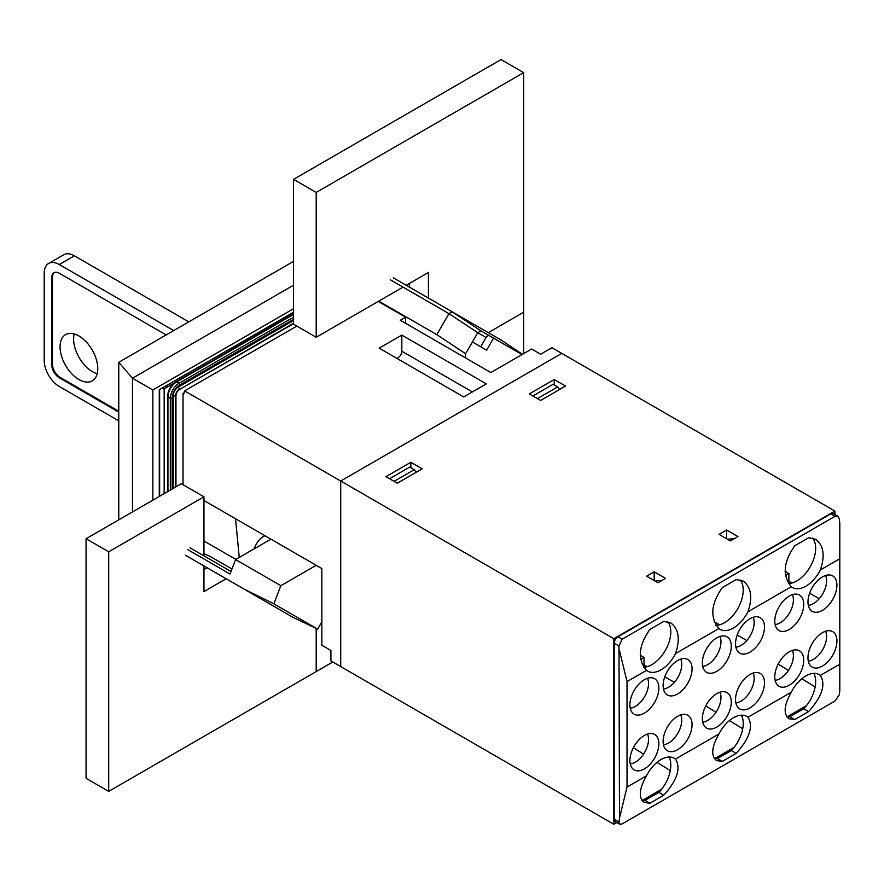 <?xml version="1.0" encoding="UTF-8"?>
<svg xmlns="http://www.w3.org/2000/svg" width="884" height="884" viewBox="0 0 884 884"><rect width="100%" height="100%" fill="white"/><g stroke="black" fill="none" stroke-linecap="round" stroke-linejoin="round"><path stroke-width="1.33" d="M428.42 272.471L428.42 298.085L428.42 272.471L406.242 285.278L428.42 272.471M226.138 578.744L203.961 591.551L203.961 565.937L203.961 591.551L226.138 578.744M293.554 179.364L293.554 324.196L293.554 179.364L501.04 59.571L523.671 72.643L523.671 353.6L523.671 72.643L501.04 59.571L293.554 179.364L316.196 192.436L523.671 72.643L316.196 192.436L316.196 337.268L403.038 287.123L316.196 337.268L293.554 324.196L316.196 337.268L316.196 192.436L293.554 179.364M86.068 778.318L86.068 538.732L181.331 483.736L86.068 538.732L108.71 551.804L203.961 496.808L108.71 551.804L86.068 538.732L86.068 778.318L108.71 791.379L108.71 551.804L108.71 791.379L86.068 778.318M332.793 662.005L108.71 791.379L332.793 662.005L316.196 671.597L316.196 628.767M203.961 555.87L203.961 496.808L181.331 483.736L203.961 496.808L203.961 555.87M488.288 332.649L523.671 312.218L523.671 353.6M184.06 392.861L183.021 393.457L183.784 393.899L184.59 390.883L296.814 326.086M159.639 496.267L159.639 389.535M164.159 493.648L164.159 388.883L293.554 313.533M161.894 388.242L164.159 388.883M207.088 567.749L203.961 569.55M203.961 500.51L321.853 568.567L321.853 645.232L330.903 650.458L330.903 660.923L340.716 666.58L340.716 481.018L561.771 353.39L834.894 511.074L834.894 514.488M184.59 390.883L340.716 481.018L561.771 353.39L551.97 347.721L540.643 354.252L531.593 349.025L490.852 372.551L400.319 320.284L405.601 317.234L378.242 301.444M401.822 335.091L379.192 348.152L463.691 396.949L486.322 383.877L401.822 335.091L401.822 351.202L472.365 391.932M409.369 283.477L409.369 287.079M254.327 548.754A13.868 8.011 -60 0 1 265.023 535.759M532.919 395.966L553.097 384.308L557.627 386.927L559.66 389.457M537.439 398.573L557.627 386.927M389.568 478.73L409.745 467.072L414.276 469.691L416.309 472.222M394.087 481.338L414.276 469.691M405.601 323.334L405.601 317.234M235.531 518.731L239.244 557.45M203.961 540.986L235.873 559.406M396.651 358.241A5.337 3.083 120 0 0 401.822 351.202M231.94 568.998L210.116 556.401L203.961 553.771M293.156 617.43L234.426 583.528L293.223 617.474L317.643 629.11L293.156 617.441L185.53 555.296M244.26 589.208L273.841 603.816L317.643 629.11L321.853 621.828M316.196 565.307L280.869 585.694L273.841 603.816M280.869 585.694L235.597 559.561L229.995 574.003L187.739 549.605M270.924 539.163L235.597 559.561M486.045 337.511L477.747 332.716L480.951 330.87L489.25 335.666A3.204 1.845 120 0 0 486.045 337.511L480.708 346.749L486.609 350.163L493.548 338.152L480.951 330.87L452.155 311.787L501.051 340.008L522.499 354.285M452.155 311.787L393.424 277.885L452.155 311.787L448.95 313.632L436.818 334.66L378.761 301.146M478.31 345.368L472.41 341.964L465.603 353.744L436.818 334.66M480.708 346.749L472.41 341.964L477.747 332.727L448.962 313.632L390.231 279.731M521.991 354.572L493.548 338.152M405.601 323.268L420.342 331.843M465.603 353.744L465.603 357.976M183.021 393.457L183.021 484.719M293.554 319.268L179.518 385.104M293.554 317.157L178.999 383.302A1.072 0.619 60 0 1 179.54 385.092L178.336 385.789L179.54 385.092A10.453 6.033 120 0 0 172.148 397.888L172.148 489.04M293.554 314.395L176.612 381.921A12.265 7.083 120 0 0 167.938 396.949L167.938 491.471M118.765 420.828L59.294 386.496A21.338 12.321 60 0 1 44.2 360.352L44.2 273.233A21.338 12.321 60 0 1 48.62 263.465L63.714 254.758A21.338 12.321 60 0 1 74.378 255.808L188.8 321.875M48.62 263.465A21.338 12.321 60 0 1 59.294 264.526L173.706 330.583M118.765 412.121L59.294 377.777A10.674 6.155 60 0 1 51.747 364.716L51.747 277.587A10.674 6.155 60 0 1 53.957 272.703A10.674 6.155 60 0 1 59.294 273.233L166.159 334.937M118.765 411.248L60.046 377.346A10.674 6.155 60 0 1 52.499 364.274L52.499 277.156A10.674 6.155 60 0 1 54.344 272.515M60.046 346.848A26.675 15.404 60 0 1 65.571 334.638A26.675 15.404 60 0 1 86.124 341.788A26.675 15.404 60 0 1 97.77 368.628A26.675 15.404 60 0 1 92.245 380.849A26.675 15.404 60 0 1 71.692 373.7A26.675 15.404 60 0 1 60.046 346.848M74.212 333.942A26.675 15.404 -120 0 0 97.174 373.711M159.264 496.476L159.264 389.756L293.554 312.218M293.554 308.737L152.844 389.977L152.844 500.178M152.844 389.977L132.478 378.208L118.765 362.307L118.765 519.858M118.765 362.307L293.554 261.388M293.554 285.212L132.478 378.208L132.478 511.947M613.827 638.701L340.716 481.018L340.716 666.58L613.827 824.264L613.827 638.701L834.894 511.074M616.8 822.551L613.827 824.264M806.418 705.675L787.169 716.791M661.564 789.301L642.314 800.418M733.985 747.488L714.736 758.605M554.224 379.523L529.328 393.899L540.643 400.43L565.55 386.054L554.224 379.523L554.224 384.971M410.872 462.288L385.976 476.664L397.292 483.194L422.198 468.818L410.872 462.288L410.872 467.724M730.405 540.909L719.079 534.378L726.626 530.024L737.941 536.555L730.405 540.909M657.972 582.722L646.657 576.191L654.193 571.837L665.519 578.368L657.972 582.722M778.196 664.127L788.44 670.459M801.854 678.746L815.147 686.945M670.282 770.583L657 762.373M643.585 754.096L633.331 747.765M742.715 728.77L729.433 720.559M716.018 712.272L705.764 705.94M746.781 640.535L737.223 635.01M719.598 624.844L714.139 621.695M819.214 598.722L809.645 593.197M792.031 583.031L788.871 581.208M674.348 682.349L664.79 676.835M647.176 666.658L644.016 664.834M726.626 538.732L726.626 530.024M654.193 580.545L654.193 571.837M785.456 575.55L788.871 573.583L788.871 583.539M785.114 571.407L788.871 573.583M640.635 659.387L644.016 657.431L644.016 667.177M640.248 655.265L644.016 657.431M788.429 583.551A26.675 15.404 120 0 0 810.982 565.373A26.675 15.404 120 0 0 812.462 538.024M813.866 673.387A26.675 15.404 -60 0 1 803.733 708.747L789.865 716.758A26.675 15.404 -60 0 1 786.771 716.736M647.519 734.051A18.674 10.785 -60 0 1 635.331 762.196A18.674 10.785 -60 0 1 630.259 763.953M680.724 714.88A18.674 10.785 -60 0 1 668.536 743.024A18.674 10.785 -60 0 1 663.453 744.781M647.519 678.293A18.674 10.785 -60 0 1 635.331 706.438A18.674 10.785 -60 0 1 630.259 708.194M680.724 659.121A18.674 10.785 -60 0 1 668.536 687.266A18.674 10.785 -60 0 1 663.453 689.034M719.952 692.227A18.674 10.785 -60 0 1 707.764 720.372A18.674 10.785 -60 0 1 702.692 722.14M753.146 673.067A18.674 10.785 -60 0 1 740.958 701.211A18.674 10.785 -60 0 1 735.886 702.968M719.952 636.469A18.674 10.785 -60 0 1 707.764 664.624A18.674 10.785 -60 0 1 702.692 666.381M753.146 617.308A18.674 10.785 -60 0 1 740.958 645.453A18.674 10.785 -60 0 1 735.886 647.21M792.384 650.414A18.674 10.785 -60 0 1 780.196 678.558A18.674 10.785 -60 0 1 775.113 680.315M825.579 631.242A18.674 10.785 -60 0 1 813.39 659.398A18.674 10.785 -60 0 1 808.319 661.155M792.384 594.656A18.674 10.785 -60 0 1 780.196 622.8A18.674 10.785 -60 0 1 775.113 624.557M825.579 575.484A18.674 10.785 -60 0 1 813.39 603.639A18.674 10.785 -60 0 1 808.319 605.396M619.496 650.591L627.032 681.586L627.032 787.047L619.496 818.043L618.977 646.027L622.214 639.187L834.982 516.344L837.8 516.168L833.413 513.637A5.337 3.083 120 0 0 830.75 513.902L617.982 636.745A5.337 3.083 120 0 0 614.214 643.276L614.214 819.258A5.337 3.083 120 0 0 615.319 821.7L619.706 824.231L622.214 823.877L834.982 701.045L839.281 694.813L839.8 690.846L839.8 558.743L820.352 569.97C825.225 555.627 823.645 545.395 815.623 539.273L808.617 537.77L794.76 545.782C783.346 562.014 782.207 575.661 791.335 586.722L747.93 611.794C752.792 597.44 751.212 587.208 743.19 581.086L736.195 579.584L722.327 587.595C710.913 603.827 709.775 617.485 718.913 628.546A26.675 15.404 120 0 0 720.084 629.353A26.675 15.404 120 0 0 747.93 611.794M741.433 715.2A26.675 15.404 -60 0 1 731.3 750.571L717.432 758.571A26.675 15.404 -60 0 1 714.338 758.549M715.996 625.375A26.675 15.404 120 0 0 738.549 607.186A26.675 15.404 120 0 0 740.03 579.849M669.011 757.013A26.675 15.404 -60 0 1 658.867 792.384L645 800.396A26.675 15.404 -60 0 1 641.906 800.374M643.563 667.188A26.675 15.404 120 0 0 666.116 649.011A26.675 15.404 120 0 0 667.597 621.662M837.8 516.168L839.281 518.831L839.8 523.394L839.8 558.743M627.032 681.586L646.48 670.359A26.675 15.404 120 0 0 647.652 671.166A26.675 15.404 120 0 0 675.498 653.607C680.36 639.254 678.779 629.021 670.757 622.9L663.762 621.408L649.895 629.408C638.48 645.651 637.342 659.298 646.48 670.359M675.498 653.607L718.913 628.546M619.496 818.043L618.977 822.01L619.706 824.231M839.8 664.204L820.352 675.431C825.999 684.481 822.098 696.526 808.617 711.576L803.733 708.747M820.352 675.431A26.675 15.404 120 0 0 819.181 674.625A26.675 15.404 120 0 0 791.335 692.183C784.009 705.112 783.213 713.974 788.948 718.769L794.76 719.587L808.617 711.576M791.335 692.183L747.93 717.244C753.577 726.294 749.665 738.35 736.195 753.389L722.327 761.4L717.432 758.571M627.032 787.047L646.48 775.821C639.154 788.749 638.347 797.611 644.082 802.396L649.895 803.213L663.762 795.213C677.232 780.163 681.144 768.119 675.498 759.069L718.913 733.996C711.587 746.925 710.78 755.787 716.515 760.583L722.327 761.4M791.335 586.722A26.675 15.404 120 0 0 792.506 587.529A26.675 15.404 120 0 0 820.352 569.97M794.76 719.587L789.865 716.758M644.392 768.892A20.476 11.823 120 0 0 658.028 749.919A20.476 11.823 120 0 0 653.552 733.941A20.476 11.823 120 0 0 634.148 746.262A20.476 11.823 120 0 0 633.187 769.224A20.476 11.823 120 0 0 644.392 768.892M677.586 749.72A20.476 11.823 120 0 0 691.222 730.759A20.476 11.823 120 0 0 686.757 714.78A20.476 11.823 120 0 0 667.354 727.101A20.476 11.823 120 0 0 666.381 750.063A20.476 11.823 120 0 0 677.586 749.72M644.392 713.134A20.476 11.823 120 0 0 658.028 694.172A20.476 11.823 120 0 0 653.552 678.194A20.476 11.823 120 0 0 634.148 690.503A20.476 11.823 120 0 0 633.187 713.476A20.476 11.823 120 0 0 644.392 713.134M677.586 693.962A20.476 11.823 120 0 0 691.222 675A20.476 11.823 120 0 0 686.757 659.022A20.476 11.823 120 0 0 667.354 671.343A20.476 11.823 120 0 0 666.381 694.305A20.476 11.823 120 0 0 677.586 693.962M716.825 727.068A20.476 11.823 120 0 0 730.449 708.106A20.476 11.823 120 0 0 725.985 692.128A20.476 11.823 120 0 0 706.581 704.449A20.476 11.823 120 0 0 705.62 727.41A20.476 11.823 120 0 0 716.825 727.068M750.019 707.907A20.476 11.823 120 0 0 763.654 688.945A20.476 11.823 120 0 0 759.19 672.967A20.476 11.823 120 0 0 739.775 685.277A20.476 11.823 120 0 0 738.814 708.25A20.476 11.823 120 0 0 750.019 707.907M716.825 671.321A20.476 11.823 120 0 0 730.449 652.348A20.476 11.823 120 0 0 725.985 636.37A20.476 11.823 120 0 0 706.581 648.69A20.476 11.823 120 0 0 705.62 671.652A20.476 11.823 120 0 0 716.825 671.321M750.019 652.149A20.476 11.823 120 0 0 763.654 633.187A20.476 11.823 120 0 0 759.19 617.209A20.476 11.823 120 0 0 739.775 629.53A20.476 11.823 120 0 0 738.814 652.491A20.476 11.823 120 0 0 750.019 652.149M789.246 685.255A20.476 11.823 120 0 0 802.882 666.293A20.476 11.823 120 0 0 798.418 650.315A20.476 11.823 120 0 0 779.014 662.635A20.476 11.823 120 0 0 778.053 685.597A20.476 11.823 120 0 0 789.246 685.255M822.451 666.094A20.476 11.823 120 0 0 836.076 647.121A20.476 11.823 120 0 0 831.612 631.143A20.476 11.823 120 0 0 812.208 643.464A20.476 11.823 120 0 0 811.247 666.426A20.476 11.823 120 0 0 822.451 666.094M789.246 629.496A20.476 11.823 120 0 0 802.882 610.535A20.476 11.823 120 0 0 798.418 594.556A20.476 11.823 120 0 0 779.014 606.877A20.476 11.823 120 0 0 778.053 629.839A20.476 11.823 120 0 0 789.246 629.496M822.451 610.336A20.476 11.823 120 0 0 836.076 591.363A20.476 11.823 120 0 0 831.612 575.385A20.476 11.823 120 0 0 812.208 587.705A20.476 11.823 120 0 0 811.247 610.667A20.476 11.823 120 0 0 822.451 610.336M675.498 759.069A26.675 15.404 120 0 0 674.326 758.262A26.675 15.404 120 0 0 646.48 775.821M747.93 717.244A26.675 15.404 120 0 0 746.759 716.438A26.675 15.404 120 0 0 718.913 733.996M736.195 753.389L731.3 750.571M663.762 795.213L658.867 792.384M649.895 803.213L645 800.396M655.066 581.053L661.928 580.434M734.361 538.621L727.499 539.24M167.021 386.584L165.894 385.932M230.978 571.473L190.038 547.837M293.554 323.654L179.629 389.424A5.205 3.006 120 0 0 175.949 395.8L175.949 486.841M293.554 323.212L179.629 389.424M293.554 320.494L178.336 387.015L179.518 389.059A5.58 3.227 120 0 0 175.573 395.888L175.949 395.8M178.148 386.054A1.072 0.619 -120 0 0 178.336 387.015A7.249 4.188 120 0 0 173.22 395.888L175.573 395.888L175.573 487.062M172.281 396.209A1.072 0.619 180 0 1 173.22 395.888L173.22 488.421M293.554 313.997L176.137 381.789L178.999 383.302A12.265 7.083 120 0 0 170.325 398.33A1.072 0.619 0 0 0 172.148 397.888C172.623 392.474 175.087 388.209 179.54 385.092M175.861 382.054L176.137 381.789A12.089 6.984 120 0 0 167.584 396.596L170.325 398.33L170.325 490.09M167.673 396.22L167.584 491.67M172.844 384.452A11.58 6.685 120 0 0 168.247 392.408M59.294 264.526L74.378 255.808M52.499 277.156L51.747 277.587M52.499 364.274L51.747 364.716M60.046 377.346L59.294 377.777M618.977 646.027L614.214 643.276M618.977 822.01L614.214 819.258M834.982 516.344L830.75 513.902M622.214 639.187L617.982 636.745M167.518 491.714L167.518 396.441C168.015 390.231 170.833 385.347 175.971 381.8L293.554 313.919"/></g></svg>
